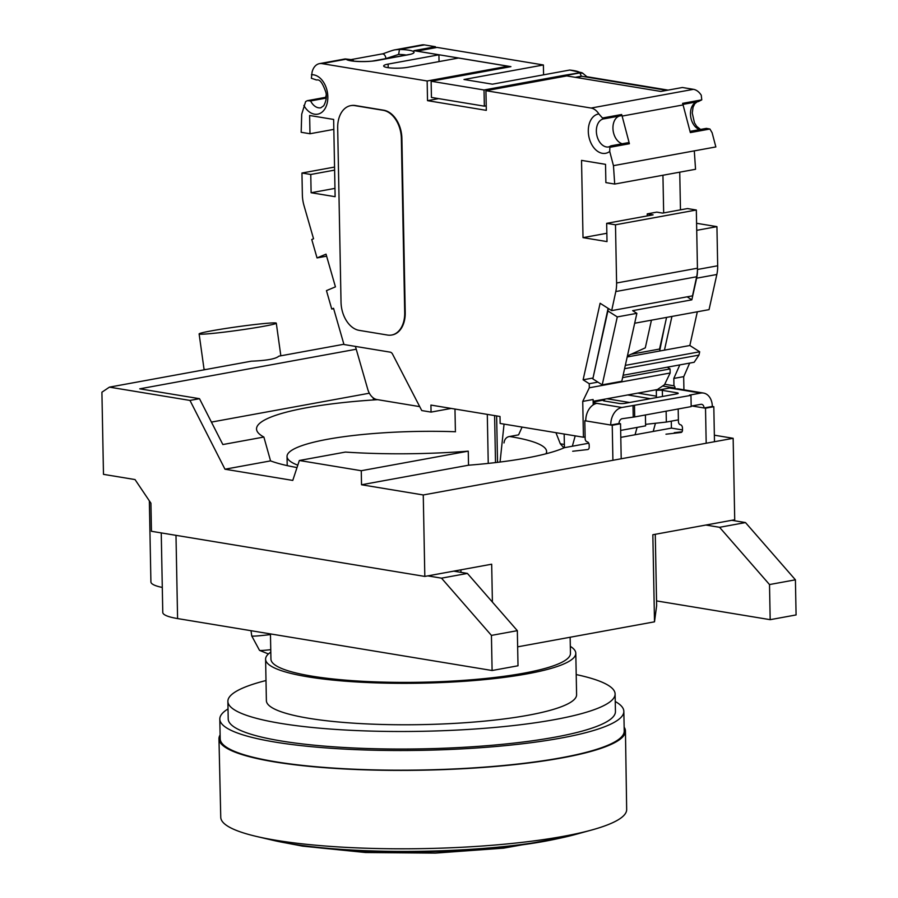 <?xml version="1.0" encoding="UTF-8"?>
<svg xmlns="http://www.w3.org/2000/svg" width="898" height="898" viewBox="0 0 898 898"><rect width="100%" height="100%" fill="white"/><g stroke="black" fill="none" stroke-linecap="round" stroke-linejoin="round"><path stroke-width="1.35" d="M575.798 653.261L576.595 694.693A155.13 26.94 178.9 0 1 479.072 721.622A155.13 26.94 178.9 0 1 308.777 718.288A155.13 26.94 178.9 0 1 266.38 700.653L265.595 659.222A155.13 26.94 -1.1 0 0 307.98 676.845A155.13 26.94 -1.1 0 0 478.275 680.19A155.13 26.94 -1.1 0 0 575.798 653.261A155.13 26.94 -1.1 0 0 570.32 646.358M270.803 652.105A155.13 26.94 -1.1 0 0 265.595 659.222M265.999 680.527A193.654 33.63 -1.1 0 0 227.879 701.394A193.654 33.63 -1.1 0 0 280.793 723.395A193.654 33.63 -1.1 0 0 493.361 727.571A193.654 33.63 -1.1 0 0 615.108 693.952A193.654 33.63 -1.1 0 0 576.213 674.578M615.108 693.952L615.444 711.519A193.654 33.63 178.9 0 1 493.698 745.127A193.654 33.63 178.9 0 1 281.13 740.962A193.654 33.63 178.9 0 1 228.215 718.95L227.879 701.394M228.025 708.937A202.05 35.089 -1.1 0 0 219.808 719.107A202.05 35.089 -1.1 0 0 275.024 742.074A202.05 35.089 -1.1 0 0 496.819 746.418A202.05 35.089 -1.1 0 0 623.841 711.351A202.05 35.089 -1.1 0 0 615.242 701.506M623.841 711.351L624.222 731.017A202.05 35.089 178.9 0 1 497.2 766.084A202.05 35.089 178.9 0 1 275.405 761.74A202.05 35.089 178.9 0 1 220.19 738.773L219.808 719.107M220.111 734.912A203.274 35.303 -1.1 0 0 218.966 738.818A203.274 35.303 -1.1 0 0 274.507 761.897A203.274 35.303 -1.1 0 0 497.593 766.275A203.274 35.303 -1.1 0 0 625.446 731.017A203.274 35.303 -1.1 0 0 624.144 727.155M218.966 738.818L220.751 817.27A203.004 35.246 -1.1 0 0 256.615 836.476A203.004 35.246 -1.1 0 0 276.225 840.315A203.004 35.246 -1.1 0 0 591.569 830.044A203.004 35.246 -1.1 0 0 626.669 809.48L625.446 731.017M256.615 836.476L272.936 840.292A183.304 31.834 -1.1 0 0 290.649 843.761A183.304 31.834 -1.1 0 0 575.405 834.478L591.569 830.044M558.938 838.395A176.176 30.588 178.9 0 1 295.869 844.681A176.176 30.588 178.9 0 1 289.538 843.57M570.14 637.243L570.455 653.362A149.786 26.008 178.9 0 1 476.288 679.359A149.786 26.008 178.9 0 1 311.864 676.138A149.786 26.008 178.9 0 1 270.938 659.121L270.455 633.921M545.962 453.793A129.795 22.54 -1.1 0 0 546.59 451.492A129.795 22.54 -1.1 0 0 511.119 436.742A129.795 22.54 -1.1 0 0 509.626 436.495M455.555 431.747A129.795 22.54 -1.1 0 0 287.034 456.476A129.795 22.54 -1.1 0 0 297.799 465.186M770.181 619.676L796.088 614.939L795.415 579.816L769.507 584.553L770.181 619.676L656.55 600.908M162.291 587.449A54.206 9.418 178.9 0 1 150.909 581.915L149.349 500.86M427.785 575.887L441.502 578.155L491.431 635.402L492.104 670.514L177.591 618.576A54.206 9.418 178.9 0 1 162.774 612.425L161.247 532.907M492.104 670.514L518.011 665.777L517.338 630.665L467.409 573.418L453.692 571.15M705.85 525.038L719.567 527.306L745.486 522.569L731.769 520.301M769.507 584.553L719.567 527.306M441.502 578.155L467.409 573.418M491.431 635.402L517.338 630.665M745.486 522.569L795.415 579.816M517.652 646.841L654.507 621.82L652.835 534.737L734.721 519.762L733.15 438.303L714.359 435.193M682.491 429.929L671.423 428.11L671.289 421.151M492.407 602.075L491.677 564.202L424.821 576.426L423.261 494.966L733.15 438.303M423.261 494.966L361.535 484.763L468.531 465.209A159.765 27.748 178.9 0 0 564.427 447.675L588.762 443.219M620.787 437.371L671.423 428.11M361.535 484.763L361.265 470.72L468.262 451.155L468.531 465.209M468.262 451.155A159.765 27.748 178.9 0 1 345.404 452.076L299.348 460.494L292.77 480.419L224.983 469.216L189.972 400.429L109.433 387.139L101.912 392.202L103.483 474.357L135.026 479.566L150.92 503.194L151.459 531.29L424.821 576.426M361.265 470.72L299.348 460.494M564.427 447.675L564.169 434.037M655.271 534.288L656.64 605.667L654.507 621.82M460.966 572.352L460.91 569.826M109.433 387.139L251.272 361.198C266.74 360.558 275.922 358.886 278.807 356.169L343.889 344.26M189.972 400.429L199.502 398.69L139.74 388.823L356.237 349.232M211.423 422.094L369.347 393.212M199.502 398.69L222.85 444.544L263.877 437.045A159.765 27.748 178.9 0 1 256.536 428.952A159.765 27.748 178.9 0 1 377.676 399.677M263.877 437.045L270.556 460.887L224.983 469.216M297.014 467.566A159.765 27.748 178.9 0 1 270.556 460.887M270.758 649.681A22.82 1.055 172.1 0 1 259.589 650.399A22.82 1.055 172.1 0 1 259.511 650.343L251.743 635.941A28.534 1.325 172.1 0 1 251.743 635.919L251.013 630.71M270.466 634.572A28.534 1.325 172.1 0 1 251.743 635.941M205.878 369.493A38.962 1.807 172.1 0 1 204.037 369.213L199.12 333.921A38.962 1.807 -7.9 0 0 222.378 332.35A38.962 1.807 -7.9 0 0 263.933 326.243A38.962 1.807 -7.9 0 0 276.292 323.168A38.962 1.807 -7.9 0 0 253.034 324.739A38.962 1.807 -7.9 0 0 211.479 330.857A38.962 1.807 -7.9 0 0 199.12 333.921M606.857 233.278L583.015 237.633L607.014 241.596L606.666 223.344L615.489 224.792L616.6 282.993A28.534 19.228 79.6 0 1 615.804 291.547L611.673 310.618L600.111 303.255L583.116 379.809L589.234 383.715L589.312 387.79L582.735 401.406L583.431 437.225L500.141 423.463L500.006 416.481L430.928 405.077L431.062 412.103L421.757 410.566L392.561 354.149A4.277 2.885 -100.4 0 0 390.215 352.151L343.968 344.518L333.54 308.283L331.744 309.035L326.457 290.626L335.437 286.866L326.03 254.156L317.039 257.917L311.752 239.519L313.548 238.767L303.995 205.563A28.534 19.228 79.6 0 1 302.368 194.81L301.952 173.022L334.55 167.062M326.221 98.084L310.607 100.946L307.329 100.666L305.612 101.631L301.717 114.181L301.167 132.287L309.99 133.746L309.63 115.483L333.641 119.445L335.122 196.696L311.112 192.733L310.764 174.481L301.952 173.022M310.607 100.946A14.267 9.62 -100.4 0 0 320.822 107.794L323.751 105.728C326.21 101.07 326.917 96.602 325.884 92.337C320.283 76.218 317.353 80.887 315.759 79.72L311.37 78.272L312.077 72.098A15.693 10.574 79.6 0 1 319.486 63.635A15.693 10.574 79.6 0 1 322.012 63.623L427.156 80.988L427.527 100.655L486.312 110.353L485.941 90.698L566.784 75.915L660.838 91.439L682.401 87.499L693.481 89.329A15.693 10.574 -100.4 0 1 701.259 95.222L701.765 99.858L682.592 103.36A15.693 10.574 -100.4 0 1 683.075 104.931L622.123 116.078L629.408 143.736A1.426 0.965 -100.4 0 0 627.971 142.771M602.479 118.008L604.275 118.783L620.866 115.752A1.426 0.965 -100.4 0 0 621.652 114.506L602.479 118.008L598.865 113.945A15.693 10.574 79.6 0 0 591.086 108.052L485.941 90.698M628.241 142.659L611.022 145.813L609.843 147.317L609.72 151.459L613.457 165.659L614.703 184.056L695.546 169.284L694.3 150.875L715.852 146.935L712.114 132.736L709.925 129.02L706.412 128.369L690.034 131.366M583.015 237.633L581.534 160.383L605.533 164.345L605.881 182.608L614.703 184.056M391.955 334.976A25.672 17.309 -100.4 0 0 392.213 334.932A25.672 17.309 -100.4 0 0 405.223 312.583L401.889 138.415A25.672 17.309 -100.4 0 0 383.76 110.218L355.35 105.526A25.672 17.309 -100.4 0 0 351.219 105.56A25.672 17.309 -100.4 0 0 350.961 105.605M611.673 310.618L692.515 295.846L696.646 276.764A28.534 19.228 -100.4 0 0 697.443 268.21L696.332 210.009L687.509 208.561L662.634 213.107L656.752 212.13L647.222 213.881L653.093 214.847L606.666 223.344M663.667 212.916L662.937 175.245M508.01 67.182L507.999 66.205L458.519 58.033L407.726 67.316A14.267 2.481 -1.1 0 1 387.566 67.597A14.267 2.481 -1.1 0 1 383.671 65.969A14.267 2.481 -1.1 0 1 388.127 64.084L388.205 67.698M427.156 80.988L507.999 66.205M439.043 61.592L438.92 54.8L413.933 50.67L435.485 46.73L424.406 44.9A15.693 10.574 -100.4 0 0 421.88 44.911L395.344 49.772L399.475 49.457L398.645 54.419L385.848 58.606L372.793 60.997M438.92 54.8L388.127 64.084M438.628 98.623L427.527 100.655M621.652 114.506A15.693 10.574 79.6 0 1 622.123 116.078M698.386 101.575L682.929 104.404L698.386 101.575L701.765 99.858M613.457 165.659L694.3 150.875M709.925 129.02L690.349 132.59L683.075 104.931M611.022 145.813L608.721 146.935A14.267 9.62 -100.4 0 1 597.058 136.227A14.267 9.62 -100.4 0 1 596.362 131.288A14.267 9.62 -100.4 0 1 603.591 118.873L604.275 118.783M622.269 143.759A14.267 9.62 79.6 0 1 612.941 128.257A14.267 9.62 79.6 0 1 619.474 116.01M647.256 215.913L647.222 213.881M615.489 224.792L696.332 210.009M348.918 60.144L345.191 58.931L319.486 63.635M325.66 97.321L326.221 95.031M326.266 97.209A1.426 0.965 -100.4 0 0 326.165 97.22L307.554 100.632M309.99 133.746L333.832 129.379M311.112 192.733L334.965 188.378M310.764 174.481L334.617 170.115M331.744 309.035L333.652 308.676M326.603 256.177L317.039 257.917M419.714 406.626L377.003 399.565A14.267 9.62 79.6 0 1 367.753 389.283L355.417 346.404M431.062 412.103L451.189 408.422M593.14 401.271L657.459 389.519L664.52 384.681L670.155 373.007L589.312 387.79M622.606 377.609L670.076 368.932L670.155 373.007M670.076 368.932L667.326 367.181M629.621 356.517L627.376 356.147M589.234 383.715L597.922 382.121M583.116 379.809L592.938 378.024M593.208 404.875L593.107 399.509L582.735 401.406M583.431 437.225L585.114 436.911M620.653 430.411L645.617 425.854L645.404 414.977M563.91 447.9L560.318 443.803L564.359 444.465M560.318 443.803L555.929 432.679M575.203 435.867L572.464 445.801M666.574 317.398L659.547 349.053L631.126 354.25M651.443 320.171L645.303 347.852L627.421 355.922M373.287 397.926L373.332 399.958M435.508 47.706L435.485 46.73M337.682 127.999A25.672 17.309 79.6 0 1 350.691 105.65A25.672 17.309 79.6 0 1 354.833 105.627L383.244 110.319A25.672 17.309 79.6 0 1 401.361 138.517L404.706 312.684A25.672 17.309 79.6 0 1 391.696 335.021A25.672 17.309 79.6 0 1 387.554 335.055L359.144 330.363A25.672 17.309 79.6 0 1 341.027 302.166L337.682 127.999M679.82 364.891L673.826 378.406L673.96 385.803L664.711 384.277M563.843 75.387L579.479 72.794A4.445 2.997 -100.4 0 1 579.906 72.906L582.903 73.344L581.859 72.693L569.736 70.044L492.418 84.188L463.997 79.495L543.391 64.97L437.079 47.414L416.874 51.119L510.928 66.643L431.13 81.235L484.033 89.98L563.843 75.387L563.865 76.442M564.618 75.511A4.445 2.997 79.6 0 1 565.033 75.623L566.133 76.027M696.579 223.288L716.93 226.644L696.713 230.337L697.465 269.479A28.534 19.228 79.6 0 1 696.635 278.189L691.83 299.831L687.127 296.823M659.66 351.017L664.756 325.604M608.103 308.351L592.826 378.877L607.901 310.944L617.285 316.915L636.873 313.335L632.652 310.652L691.83 299.831M636.873 313.335L621.798 381.268L602.21 384.86L592.826 378.877M623.133 375.263L694.154 362.276L698.958 355.103L699.688 351.78L689.844 345.506L697.331 311.774M671.94 316.422L664.453 350.141L689.844 345.506M607.901 310.944L608.215 308.418M634.673 323.235L709.05 309.642L716.84 274.496A28.534 19.228 -100.4 0 0 717.682 265.774L716.93 226.644M683.67 376.644L683.928 389.822M673.915 378.417L683.771 376.621L689.664 363.095M679.741 172.169L680.471 209.84M543.391 64.97L543.582 74.826M569.736 70.044C575.551 70.684 578.918 71.559 579.816 72.682L579.479 72.794M580.871 72.85L582.016 72.76M586.854 76.7L582.903 73.355M586.001 76.566L668.101 90.114M666.787 90.361L581.882 76.296M484.033 89.98L484.348 106.166L431.433 97.433L431.13 81.235M484.348 106.166L486.233 105.829M675.06 388.957L675.049 388.048A2.851 2.043 99.4 0 0 673.96 385.803M666.136 411.183L666.338 422.06L678.394 419.86M645.583 424.35L666.338 422.06M606.925 398.757L629.599 402.495M653.317 431.029L655.45 423.261M637.086 427.414L635.178 434.34M624.593 368.696L698.958 355.103M699.688 351.78L625.322 365.374M617.285 316.915L602.21 384.86M627.197 356.955L664.453 350.141M488.243 463.39L487.3 414.393M455.387 430.479L454.972 409.05M504.059 424.114L500.063 462.032M522.086 427.089L518.584 434.856L508.672 436.675C506.045 437.461 504.485 439.549 503.991 442.927M634.695 416.93L622.09 418.726A4.277 3.076 99.4 0 0 619.059 423.508L610.763 425.023A15.693 11.27 -80.6 0 1 621.876 407.49L690.966 395.367L691.179 406.603L634.695 416.93L634.482 405.694M690.966 395.367L689.496 395.12L700.642 393.088A15.693 11.27 -80.6 0 1 703.493 393.055A15.693 11.27 -80.6 0 1 712.339 406.457L704.043 407.973A4.277 3.076 99.4 0 0 701.63 404.313A4.277 3.076 99.4 0 0 700.855 404.325L691.179 406.098M593.151 402.001L604.477 399.924L604.5 401.013M604.477 399.924A4.277 0.741 -1.1 0 0 603.142 400.497A4.277 0.741 -1.1 0 0 604.309 400.979L619.003 403.404A4.277 0.741 -1.1 0 0 625.053 403.325L676.879 393.852A4.277 0.741 -1.1 0 0 678.215 393.279A4.277 0.741 -1.1 0 0 677.047 392.796L662.354 390.372A4.277 0.741 -1.1 0 0 656.303 390.45L656.438 397.589M703.493 393.055L678.506 388.924A15.693 11.27 99.4 0 0 675.655 388.957L669.515 388.037L656.303 390.45M633.225 416.683L633.011 405.447M593.163 402.663L596.889 403.359A15.693 11.27 99.4 0 0 585.777 420.893L584.8 420.735L585.148 438.673A2.851 1.919 79.6 0 0 587.157 441.816A2.851 1.919 -100.4 0 1 589.178 444.948L589.211 447.047A2.851 1.919 -100.4 0 1 587.763 449.539A2.851 1.919 -100.4 0 1 587.685 449.55L587.853 449.516M682.02 431.803L674.263 432.69M714.482 441.715L713.809 406.693L705.514 408.208L691.898 405.963M712.339 406.457L713.809 406.693M678.181 408.983L678.428 421.622A2.851 1.919 79.6 0 0 680.437 424.754A2.851 1.919 -100.4 0 1 682.458 427.886L682.491 429.996A2.851 1.919 -100.4 0 1 681.043 432.477A2.851 1.919 -100.4 0 1 680.965 432.488L681.133 432.454M706.187 443.23L705.514 408.208M665.968 434.205L680.965 432.488M585.777 420.893L612.234 425.27L612.907 460.281M572.688 451.256L587.685 449.55M585.777 420.556L584.8 420.735M619.059 423.508L620.529 423.755L621.203 458.766M620.529 423.755L612.234 425.27M177.591 618.576L175.986 535.331M303.861 105.448A19.969 13.459 -100.4 0 0 323.235 111.026A19.969 13.459 -100.4 0 0 324.369 83.593A19.969 13.459 -100.4 0 0 311.426 74.758M598.865 113.945A19.969 13.459 -100.4 0 0 588.661 135.441A19.969 13.459 -100.4 0 0 605.173 153.378A19.969 13.459 -100.4 0 0 609.72 151.459M616.6 282.993L697.443 268.21M696.646 276.764L615.804 291.547M424.406 44.9L399.475 49.457A18.544 3.222 -1.1 0 1 413.372 51.489A18.544 3.222 -1.1 0 1 408.242 54.778L377.149 60.469A18.544 3.222 -1.1 0 1 358.459 61.524A18.544 3.222 -1.1 0 1 346.1 59.212L322.012 63.623M591.086 108.052L693.481 89.329M699.8 129.581A14.267 9.62 79.6 0 1 691.168 119.019A14.267 9.62 79.6 0 1 690.472 114.08A14.267 9.62 79.6 0 1 697.005 101.833M629.408 143.736L609.843 147.317M345.191 58.931L351.051 59.605A4.277 2.885 79.6 0 1 353.79 61.098M351.051 59.605L382.144 53.914A4.277 2.885 79.6 0 1 385.848 58.606L385.848 58.752M406.177 55.036A14.267 2.481 -1.1 0 0 398.645 54.419M408.242 54.778A4.277 2.885 -100.4 0 0 407.557 54.789L376.464 60.469A4.277 2.885 79.6 0 1 377.149 60.469M716.84 274.496L696.635 278.189M697.465 269.479L717.682 265.774M565.033 75.623L579.906 72.906L581.343 76.207A4.445 2.997 -100.4 0 0 581.758 76.319L575.82 77.408M575.281 77.318L581.343 76.207M675.049 388.048L662.601 385.994M650.376 398.701L627.702 394.952M637.827 393.099L656.416 396.175M496.628 415.931L497.526 462.347M495.505 462.582L494.607 415.594M677.07 393.818L677.047 392.796M662.354 390.372L662.466 396.489M596.889 403.359L621.876 407.49M700.642 393.088L675.655 388.957M563.383 837.441L503.643 848.15L435.395 853.1L365.542 852.516L302.693 846.14L285.07 842.784M287.214 465.624L287.034 456.476M546.624 453.613L546.59 451.492M268.412 653.957L259.589 650.399M276.292 323.168L280.838 355.788M697.196 101.8L694.783 103.73L693.076 107.188L692.257 112.991L694.457 122.802L696.635 126.304L700.552 129.447M604.186 118.805L620.933 115.741M382.144 53.914C381.01 54.744 392.291 50.041 395.344 49.772M410.667 54.25L407.557 54.789M376.464 60.469C368.696 62.164 351.376 61.614 348.817 60.099L349.3 60.492"/></g></svg>
